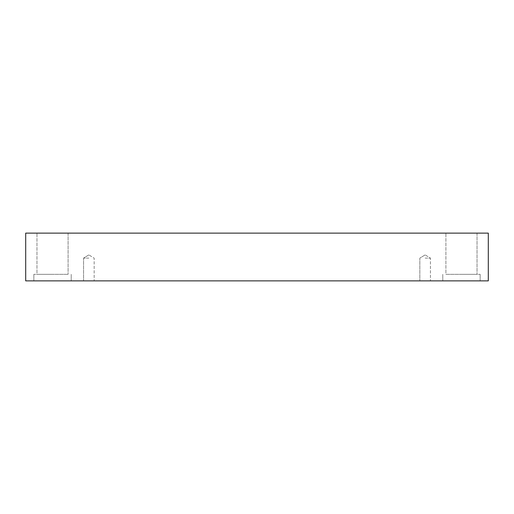 <?xml version="1.0" encoding="UTF-8"?>
<svg xmlns="http://www.w3.org/2000/svg" width="514" height="514" viewBox="0 0 514 514"><rect width="100%" height="100%" fill="white"/><g stroke="black" fill="none" stroke-linecap="round" stroke-linejoin="round"><path stroke-width="0.39" stroke-dasharray="2.57 1.93" d="M88.858 258.105L83.564 258.105L88.858 258.105M88.858 280.875L83.564 280.875L88.858 280.875M425.142 258.105L430.436 258.105L425.142 258.105M25.7 280.875L25.7 233.125L488.3 233.125L488.3 280.875L25.7 280.875M445.901 233.125L477.037 233.125L445.901 233.125L477.037 233.125L445.901 233.125L445.901 274.335L477.037 274.335L445.901 274.335L477.037 274.335L445.901 274.335L445.901 233.125M36.963 233.125L68.099 233.125L36.963 233.125L68.099 233.125L36.963 233.125L36.963 274.335L68.099 274.335L36.963 274.335L68.099 274.335L36.963 274.335L36.963 233.125M425.142 280.875L419.848 280.875L425.142 280.875M461.469 280.875L442.785 280.875L461.469 280.875M52.531 280.875L33.847 280.875L52.531 280.875M461.469 274.335L480.153 274.335L461.469 274.335M52.531 274.335L33.847 274.335L52.531 274.335M88.858 254.925L83.564 258.105L83.564 280.875L83.564 258.105L88.858 254.925L94.152 258.105L94.152 280.875L94.152 258.105L88.858 254.925M425.142 254.925L419.848 258.105L419.848 280.875L419.848 258.105L425.142 254.925L430.436 258.105L430.436 280.875L430.436 258.105L425.142 254.925M442.785 274.335L442.785 280.875L442.785 274.335M480.153 274.335L480.153 280.875L480.153 274.335M477.037 233.125L477.037 274.335L477.037 233.125M33.847 274.335L33.847 280.875L33.847 274.335M71.215 274.335L71.215 280.875L71.215 274.335M68.099 233.125L68.099 274.335L68.099 233.125"/><path stroke-width="0.77" d="M488.3 233.125L25.7 233.125L25.7 280.875L488.3 280.875L488.3 233.125"/></g></svg>
